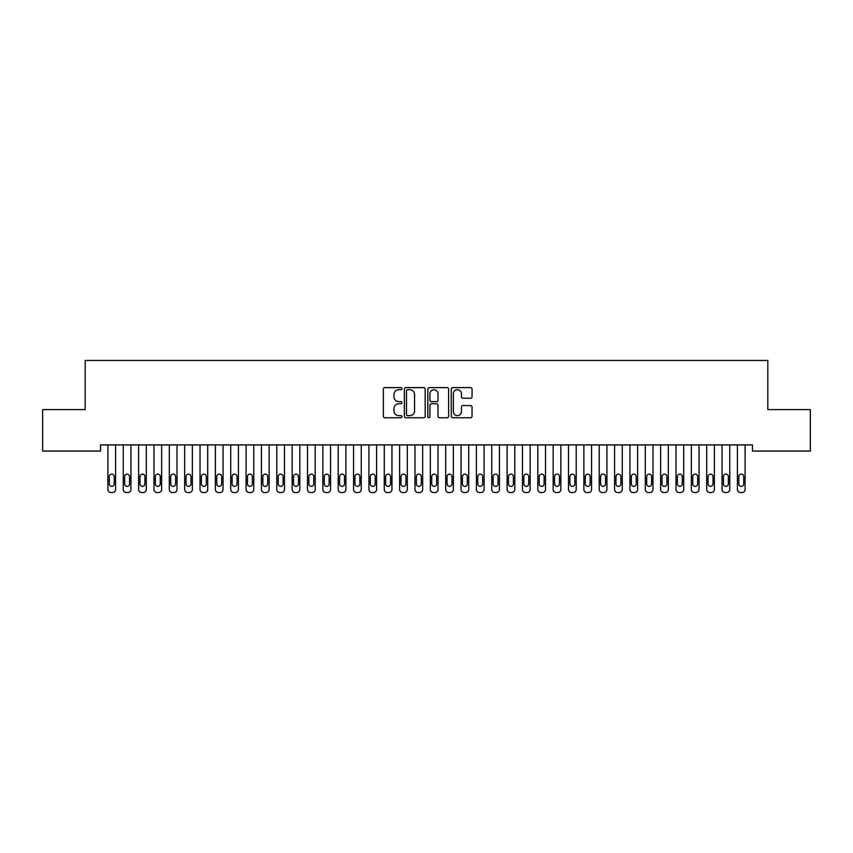 <?xml version="1.0" encoding="UTF-8"?>
<svg xmlns="http://www.w3.org/2000/svg" width="853" height="853" viewBox="0 0 853 853"><rect width="100%" height="100%" fill="white"/><g stroke="black" fill="none" stroke-linecap="round" stroke-linejoin="round"><path stroke-width="1.28" d="M401.934 388.669A1.056 1.056 0 0 0 400.878 387.614L384.863 387.614A1.503 1.503 0 0 0 383.36 389.117L383.36 416.253A1.503 1.503 0 0 0 384.863 417.757L400.878 417.757A1.056 1.056 0 0 0 401.934 416.701A1.056 1.056 0 0 0 400.878 415.646L398.809 415.646A4.819 4.819 0 0 1 393.979 410.826L393.979 408.566A4.819 4.819 0 0 1 398.809 403.746L400.878 403.746A1.056 1.056 0 0 0 401.934 402.691A1.056 1.056 0 0 0 400.878 401.635L398.809 401.635A4.819 4.819 0 0 1 393.979 396.805L393.979 394.544A4.819 4.819 0 0 1 398.809 389.725L400.878 389.725A1.056 1.056 0 0 0 401.934 388.669M470.547 398.244A1.503 1.503 0 0 0 472.05 396.73L472.05 389.117A1.503 1.503 0 0 0 470.547 387.614L452.762 387.614A1.503 1.503 0 0 0 451.258 389.117L451.258 416.253A1.503 1.503 0 0 0 452.762 417.757L470.547 417.757A1.503 1.503 0 0 0 472.05 416.253L472.05 407.052A1.503 1.503 0 0 0 470.547 405.548L462.934 405.548A1.503 1.503 0 0 0 461.43 407.052L461.43 411.615A4.03 4.03 0 0 1 457.4 415.646A4.03 4.03 0 0 1 453.359 411.615L453.359 393.755A4.03 4.03 0 0 1 457.4 389.725A4.03 4.03 0 0 1 461.43 393.755L461.43 396.73A1.503 1.503 0 0 0 462.934 398.244L470.547 398.244M752.463 444.914L100.537 444.914L100.537 451.056L42.65 451.056L42.65 409.6L85.183 409.6L85.183 360.467L767.817 360.467L767.817 409.6L810.35 409.6L810.35 451.056L752.463 451.056L752.463 444.914M425.178 389.117A1.503 1.503 0 0 0 423.674 387.614L405.889 387.614A1.503 1.503 0 0 0 404.386 389.117L404.386 416.253A1.503 1.503 0 0 0 405.889 417.757L423.674 417.757A1.503 1.503 0 0 0 425.178 416.253L425.178 389.117M429.326 387.614L447.111 387.614A1.503 1.503 0 0 1 448.614 389.117L448.614 416.253A1.503 1.503 0 0 1 447.111 417.757L439.498 417.757A1.503 1.503 0 0 1 437.994 416.253L437.994 405.25A1.503 1.503 0 0 0 436.48 403.746L431.437 403.746A1.503 1.503 0 0 0 429.933 405.25L429.933 416.701A1.056 1.056 0 0 1 428.878 417.757A1.056 1.056 0 0 1 427.822 416.701L427.822 389.117A1.503 1.503 0 0 1 429.326 387.614M407.553 389.725A1.056 1.056 0 0 0 406.497 390.781L406.497 414.59A1.056 1.056 0 0 0 407.553 415.646L409.739 415.646A4.819 4.819 0 0 0 414.558 410.826L414.558 394.544A4.819 4.819 0 0 0 409.739 389.725L407.553 389.725M437.994 393.83A4.03 4.03 0 0 0 433.964 389.8A4.03 4.03 0 0 0 429.933 393.83L429.933 400.121A1.503 1.503 0 0 0 431.437 401.635L436.48 401.635A1.503 1.503 0 0 0 437.994 400.121L437.994 393.83M107.904 489.462L107.904 444.914L107.904 489.462A3.071 3.071 179.4 0 0 110.975 492.533L112.511 492.533A3.071 3.071 179.4 0 0 115.581 489.462L115.581 444.914M109.291 483.939A2.452 2.452 0.6 0 0 111.743 486.391A2.452 2.452 0.6 0 0 114.195 483.939A2.452 2.452 -0.6 0 1 111.743 486.391A2.452 2.452 -0.6 0 1 109.291 483.939L109.291 476.571A2.452 2.452 -0.6 0 1 111.743 474.108A2.452 2.452 -0.6 0 1 114.195 476.571A2.452 2.452 0.6 0 0 111.743 474.108A2.452 2.452 0.6 0 0 109.291 476.571M114.195 476.571L114.195 483.939M123.258 489.462L123.258 444.914L123.258 489.462A3.071 3.071 179.4 0 0 126.329 492.533L127.865 492.533A3.071 3.071 179.4 0 0 130.935 489.462L130.935 444.914M124.645 483.939A2.452 2.452 0.6 0 0 127.097 486.391A2.452 2.452 0.6 0 0 129.549 483.939A2.452 2.452 -0.6 0 1 127.097 486.391A2.452 2.452 -0.6 0 1 124.645 483.939L124.645 476.571A2.452 2.452 -0.6 0 1 127.097 474.108A2.452 2.452 -0.6 0 1 129.549 476.571A2.452 2.452 0.6 0 0 127.097 474.108A2.452 2.452 0.6 0 0 124.645 476.571M138.612 489.462L138.612 444.914L138.612 489.462A3.071 3.071 179.4 0 0 141.683 492.533L143.219 492.533A3.071 3.071 179.4 0 0 146.289 489.462L146.289 444.914M139.999 483.939A2.452 2.452 0.6 0 0 142.451 486.391A2.452 2.452 0.6 0 0 144.903 483.939A2.452 2.452 -0.6 0 1 142.451 486.391A2.452 2.452 -0.6 0 1 139.999 483.939L139.999 476.571A2.452 2.452 -0.6 0 1 142.451 474.108A2.452 2.452 -0.6 0 1 144.903 476.571A2.452 2.452 0.6 0 0 142.451 474.108A2.452 2.452 0.6 0 0 139.999 476.571M129.549 476.571L129.549 483.939M144.903 476.571L144.903 483.939M153.966 489.462L153.966 444.914L153.966 489.462A3.071 3.071 179.4 0 0 157.037 492.533L158.573 492.533A3.071 3.071 179.4 0 0 161.643 489.462L161.643 444.914M155.353 483.939A2.452 2.452 0.6 0 0 157.805 486.391A2.452 2.452 0.6 0 0 160.257 483.939A2.452 2.452 -0.6 0 1 157.805 486.391A2.452 2.452 -0.6 0 1 155.353 483.939L155.353 476.571A2.452 2.452 -0.6 0 1 157.805 474.108A2.452 2.452 -0.6 0 1 160.257 476.571A2.452 2.452 0.6 0 0 157.805 474.108A2.452 2.452 0.6 0 0 155.353 476.571M169.321 489.462L169.321 444.914L169.321 489.462A3.071 3.071 179.4 0 0 172.391 492.533L173.927 492.533A3.071 3.071 179.4 0 0 176.997 489.462L176.997 444.914M170.707 483.939A2.452 2.452 0.6 0 0 173.159 486.391A2.452 2.452 0.6 0 0 175.611 483.939A2.452 2.452 -0.6 0 1 173.159 486.391A2.452 2.452 -0.6 0 1 170.707 483.939L170.707 476.571A2.452 2.452 -0.6 0 1 173.159 474.108A2.452 2.452 -0.6 0 1 175.611 476.571A2.452 2.452 0.6 0 0 173.159 474.108A2.452 2.452 0.6 0 0 170.707 476.571M160.257 476.571L160.257 483.939M175.611 476.571L175.611 483.939M184.674 489.462L184.674 444.914L184.674 489.462A3.071 3.071 179.4 0 0 187.745 492.533L189.281 492.533A3.071 3.071 179.4 0 0 192.351 489.462L192.351 444.914M186.061 483.939A2.452 2.452 0.6 0 0 188.513 486.391A2.452 2.452 0.6 0 0 190.965 483.939A2.452 2.452 -0.6 0 1 188.513 486.391A2.452 2.452 -0.6 0 1 186.061 483.939L186.061 476.571A2.452 2.452 -0.6 0 1 188.513 474.108A2.452 2.452 -0.6 0 1 190.965 476.571A2.452 2.452 0.6 0 0 188.513 474.108A2.452 2.452 0.6 0 0 186.061 476.571M190.965 476.571L190.965 483.939M200.028 489.462L200.028 444.914L200.028 489.462A3.071 3.071 179.4 0 0 203.099 492.533L204.635 492.533A3.071 3.071 179.4 0 0 207.706 489.462L207.706 444.914M201.415 483.939A2.452 2.452 0.6 0 0 203.867 486.391A2.452 2.452 0.6 0 0 206.319 483.939A2.452 2.452 -0.6 0 1 203.867 486.391A2.452 2.452 -0.6 0 1 201.415 483.939L201.415 476.571A2.452 2.452 -0.6 0 1 203.867 474.108A2.452 2.452 -0.6 0 1 206.319 476.571A2.452 2.452 0.6 0 0 203.867 474.108A2.452 2.452 0.6 0 0 201.415 476.571M206.319 476.571L206.319 483.939M215.382 489.462L215.382 444.914L215.382 489.462A3.071 3.071 179.4 0 0 218.453 492.533L219.989 492.533A3.071 3.071 179.4 0 0 223.059 489.462L223.059 444.914M216.769 483.939A2.452 2.452 0.6 0 0 219.221 486.391A2.452 2.452 0.6 0 0 221.673 483.939A2.452 2.452 -0.6 0 1 219.221 486.391A2.452 2.452 -0.6 0 1 216.769 483.939L216.769 476.571A2.452 2.452 -0.6 0 1 219.221 474.108A2.452 2.452 -0.6 0 1 221.673 476.571A2.452 2.452 0.6 0 0 219.221 474.108A2.452 2.452 0.6 0 0 216.769 476.571M221.673 476.571L221.673 483.939M230.736 489.462L230.736 444.914L230.736 489.462A3.071 3.071 179.4 0 0 233.807 492.533L235.343 492.533A3.071 3.071 179.4 0 0 238.413 489.462L238.413 444.914M232.123 483.939A2.452 2.452 0.6 0 0 234.575 486.391A2.452 2.452 0.6 0 0 237.027 483.939A2.452 2.452 -0.6 0 1 234.575 486.391A2.452 2.452 -0.6 0 1 232.123 483.939L232.123 476.571A2.452 2.452 -0.6 0 1 234.575 474.108A2.452 2.452 -0.6 0 1 237.027 476.571A2.452 2.452 0.6 0 0 234.575 474.108A2.452 2.452 0.6 0 0 232.123 476.571M237.027 476.571L237.027 483.939M246.09 489.462L246.09 444.914L246.09 489.462A3.071 3.071 179.4 0 0 249.161 492.533L250.697 492.533A3.071 3.071 179.4 0 0 253.767 489.462L253.767 444.914M247.477 483.939A2.452 2.452 0.6 0 0 249.929 486.391A2.452 2.452 0.6 0 0 252.381 483.939A2.452 2.452 -0.6 0 1 249.929 486.391A2.452 2.452 -0.6 0 1 247.477 483.939L247.477 476.571A2.452 2.452 -0.6 0 1 249.929 474.108A2.452 2.452 -0.6 0 1 252.381 476.571A2.452 2.452 0.6 0 0 249.929 474.108A2.452 2.452 0.6 0 0 247.477 476.571M252.381 476.571L252.381 483.939M261.444 489.462L261.444 444.914L261.444 489.462A3.071 3.071 179.4 0 0 264.515 492.533L266.051 492.533A3.071 3.071 179.4 0 0 269.121 489.462L269.121 444.914M262.831 483.939A2.452 2.452 0.6 0 0 265.283 486.391A2.452 2.452 0.6 0 0 267.735 483.939A2.452 2.452 -0.6 0 1 265.283 486.391A2.452 2.452 -0.6 0 1 262.831 483.939L262.831 476.571A2.452 2.452 -0.6 0 1 265.283 474.108A2.452 2.452 -0.6 0 1 267.735 476.571A2.452 2.452 0.6 0 0 265.283 474.108A2.452 2.452 0.6 0 0 262.831 476.571M267.735 476.571L267.735 483.939M276.798 489.462L276.798 444.914L276.798 489.462A3.071 3.071 179.4 0 0 279.869 492.533L281.405 492.533A3.071 3.071 179.4 0 0 284.476 489.462L284.476 444.914M278.185 483.939A2.452 2.452 0.6 0 0 280.637 486.391A2.452 2.452 0.6 0 0 283.089 483.939A2.452 2.452 -0.6 0 1 280.637 486.391A2.452 2.452 -0.6 0 1 278.185 483.939L278.185 476.571A2.452 2.452 -0.6 0 1 280.637 474.108A2.452 2.452 -0.6 0 1 283.089 476.571A2.452 2.452 0.6 0 0 280.637 474.108A2.452 2.452 0.6 0 0 278.185 476.571M283.089 476.571L283.089 483.939M292.152 489.462L292.152 444.914L292.152 489.462A3.071 3.071 179.4 0 0 295.223 492.533L296.759 492.533A3.071 3.071 179.4 0 0 299.829 489.462L299.829 444.914M293.539 483.939A2.452 2.452 0.6 0 0 295.991 486.391A2.452 2.452 0.6 0 0 298.443 483.939A2.452 2.452 -0.6 0 1 295.991 486.391A2.452 2.452 -0.6 0 1 293.539 483.939L293.539 476.571A2.452 2.452 -0.6 0 1 295.991 474.108A2.452 2.452 -0.6 0 1 298.443 476.571A2.452 2.452 0.6 0 0 295.991 474.108A2.452 2.452 0.6 0 0 293.539 476.571M298.443 476.571L298.443 483.939M307.506 489.462L307.506 444.914L307.506 489.462A3.071 3.071 179.4 0 0 310.577 492.533L312.113 492.533A3.071 3.071 179.4 0 0 315.183 489.462L315.183 444.914M308.893 483.939A2.452 2.452 0.6 0 0 311.345 486.391A2.452 2.452 0.6 0 0 313.797 483.939A2.452 2.452 -0.6 0 1 311.345 486.391A2.452 2.452 -0.6 0 1 308.893 483.939L308.893 476.571A2.452 2.452 -0.6 0 1 311.345 474.108A2.452 2.452 -0.6 0 1 313.797 476.571A2.452 2.452 0.6 0 0 311.345 474.108A2.452 2.452 0.6 0 0 308.893 476.571M313.797 476.571L313.797 483.939M322.861 489.462L322.861 444.914L322.861 489.462A3.071 3.071 179.4 0 0 325.931 492.533L327.467 492.533A3.071 3.071 179.4 0 0 330.537 489.462L330.537 444.914M324.247 483.939A2.452 2.452 0.6 0 0 326.699 486.391A2.452 2.452 0.6 0 0 329.151 483.939A2.452 2.452 -0.6 0 1 326.699 486.391A2.452 2.452 -0.6 0 1 324.247 483.939L324.247 476.571A2.452 2.452 -0.6 0 1 326.699 474.108A2.452 2.452 -0.6 0 1 329.151 476.571A2.452 2.452 0.6 0 0 326.699 474.108A2.452 2.452 0.6 0 0 324.247 476.571M329.151 476.571L329.151 483.939M338.214 489.462L338.214 444.914L338.214 489.462A3.071 3.071 179.4 0 0 341.285 492.533L342.821 492.533A3.071 3.071 179.4 0 0 345.891 489.462L345.891 444.914M339.601 483.939A2.452 2.452 0.6 0 0 342.053 486.391A2.452 2.452 0.6 0 0 344.505 483.939A2.452 2.452 -0.6 0 1 342.053 486.391A2.452 2.452 -0.6 0 1 339.601 483.939L339.601 476.571A2.452 2.452 -0.6 0 1 342.053 474.108A2.452 2.452 -0.6 0 1 344.505 476.571A2.452 2.452 0.6 0 0 342.053 474.108A2.452 2.452 0.6 0 0 339.601 476.571M344.505 476.571L344.505 483.939M353.568 489.462L353.568 444.914L353.568 489.462A3.071 3.071 179.4 0 0 356.639 492.533L358.175 492.533A3.071 3.071 179.4 0 0 361.245 489.462L361.245 444.914M354.955 483.939A2.452 2.452 0.6 0 0 357.407 486.391A2.452 2.452 0.6 0 0 359.859 483.939A2.452 2.452 -0.6 0 1 357.407 486.391A2.452 2.452 -0.6 0 1 354.955 483.939L354.955 476.571A2.452 2.452 -0.6 0 1 357.407 474.108A2.452 2.452 -0.6 0 1 359.859 476.571A2.452 2.452 0.6 0 0 357.407 474.108A2.452 2.452 0.6 0 0 354.955 476.571M359.859 476.571L359.859 483.939M368.922 489.462L368.922 444.914L368.922 489.462A3.071 3.071 179.4 0 0 371.993 492.533L373.529 492.533A3.071 3.071 179.4 0 0 376.599 489.462L376.599 444.914M370.309 483.939A2.452 2.452 0.6 0 0 372.761 486.391A2.452 2.452 0.6 0 0 375.213 483.939A2.452 2.452 -0.6 0 1 372.761 486.391A2.452 2.452 -0.6 0 1 370.309 483.939L370.309 476.571A2.452 2.452 -0.6 0 1 372.761 474.108A2.452 2.452 -0.6 0 1 375.213 476.571A2.452 2.452 0.6 0 0 372.761 474.108A2.452 2.452 0.6 0 0 370.309 476.571M375.213 476.571L375.213 483.939M384.276 489.462L384.276 444.914L384.276 489.462A3.071 3.071 179.4 0 0 387.347 492.533L388.883 492.533A3.071 3.071 179.4 0 0 391.954 489.462L391.954 444.914M385.663 483.939A2.452 2.452 0.6 0 0 388.115 486.391A2.452 2.452 0.6 0 0 390.567 483.939A2.452 2.452 -0.6 0 1 388.115 486.391A2.452 2.452 -0.6 0 1 385.663 483.939L385.663 476.571A2.452 2.452 -0.6 0 1 388.115 474.108A2.452 2.452 -0.6 0 1 390.567 476.571A2.452 2.452 0.6 0 0 388.115 474.108A2.452 2.452 0.6 0 0 385.663 476.571M390.567 476.571L390.567 483.939M399.63 489.462L399.63 444.914L399.63 489.462A3.071 3.071 179.4 0 0 402.701 492.533L404.237 492.533A3.071 3.071 179.4 0 0 407.307 489.462L407.307 444.914M401.017 483.939A2.452 2.452 0.6 0 0 403.469 486.391A2.452 2.452 0.6 0 0 405.921 483.939A2.452 2.452 -0.6 0 1 403.469 486.391A2.452 2.452 -0.6 0 1 401.017 483.939L401.017 476.571A2.452 2.452 -0.6 0 1 403.469 474.108A2.452 2.452 -0.6 0 1 405.921 476.571A2.452 2.452 0.6 0 0 403.469 474.108A2.452 2.452 0.6 0 0 401.017 476.571M405.921 476.571L405.921 483.939M414.984 489.462L414.984 444.914L414.984 489.462A3.071 3.071 179.4 0 0 418.055 492.533L419.591 492.533A3.071 3.071 179.4 0 0 422.661 489.462L422.661 444.914M416.371 483.939A2.452 2.452 0.6 0 0 418.823 486.391A2.452 2.452 0.6 0 0 421.275 483.939A2.452 2.452 -0.6 0 1 418.823 486.391A2.452 2.452 -0.6 0 1 416.371 483.939L416.371 476.571A2.452 2.452 -0.6 0 1 418.823 474.108A2.452 2.452 -0.6 0 1 421.275 476.571A2.452 2.452 0.6 0 0 418.823 474.108A2.452 2.452 0.6 0 0 416.371 476.571M421.275 476.571L421.275 483.939M430.339 489.462L430.339 444.914L430.339 489.462A3.071 3.071 179.4 0 0 433.409 492.533L434.945 492.533A3.071 3.071 179.4 0 0 438.015 489.462L438.015 444.914M431.725 483.939A2.452 2.452 0.6 0 0 434.177 486.391A2.452 2.452 0.6 0 0 436.629 483.939A2.452 2.452 -0.6 0 1 434.177 486.391A2.452 2.452 -0.6 0 1 431.725 483.939L431.725 476.571A2.452 2.452 -0.6 0 1 434.177 474.108A2.452 2.452 -0.6 0 1 436.629 476.571A2.452 2.452 0.6 0 0 434.177 474.108A2.452 2.452 0.6 0 0 431.725 476.571M436.629 476.571L436.629 483.939M445.692 489.462L445.692 444.914L445.692 489.462A3.071 3.071 179.4 0 0 448.763 492.533L450.299 492.533A3.071 3.071 179.4 0 0 453.369 489.462L453.369 444.914M447.079 483.939A2.452 2.452 0.6 0 0 449.531 486.391A2.452 2.452 0.6 0 0 451.983 483.939A2.452 2.452 -0.6 0 1 449.531 486.391A2.452 2.452 -0.6 0 1 447.079 483.939L447.079 476.571A2.452 2.452 -0.6 0 1 449.531 474.108A2.452 2.452 -0.6 0 1 451.983 476.571A2.452 2.452 0.6 0 0 449.531 474.108A2.452 2.452 0.6 0 0 447.079 476.571M451.983 476.571L451.983 483.939M461.046 489.462L461.046 444.914L461.046 489.462A3.071 3.071 179.4 0 0 464.117 492.533L465.653 492.533A3.071 3.071 179.4 0 0 468.724 489.462L468.724 444.914M462.433 483.939A2.452 2.452 0.6 0 0 464.885 486.391A2.452 2.452 0.6 0 0 467.337 483.939A2.452 2.452 -0.6 0 1 464.885 486.391A2.452 2.452 -0.6 0 1 462.433 483.939L462.433 476.571A2.452 2.452 -0.6 0 1 464.885 474.108A2.452 2.452 -0.6 0 1 467.337 476.571A2.452 2.452 0.6 0 0 464.885 474.108A2.452 2.452 0.6 0 0 462.433 476.571M467.337 476.571L467.337 483.939M476.4 489.462L476.4 444.914L476.4 489.462A3.071 3.071 179.4 0 0 479.471 492.533L481.007 492.533A3.071 3.071 179.4 0 0 484.077 489.462L484.077 444.914M477.787 483.939A2.452 2.452 0.6 0 0 480.239 486.391A2.452 2.452 0.6 0 0 482.691 483.939A2.452 2.452 -0.6 0 1 480.239 486.391A2.452 2.452 -0.6 0 1 477.787 483.939L477.787 476.571A2.452 2.452 -0.6 0 1 480.239 474.108A2.452 2.452 -0.6 0 1 482.691 476.571A2.452 2.452 0.6 0 0 480.239 474.108A2.452 2.452 0.6 0 0 477.787 476.571M482.691 476.571L482.691 483.939M491.754 489.462L491.754 444.914L491.754 489.462A3.071 3.071 179.4 0 0 494.825 492.533L496.361 492.533A3.071 3.071 179.4 0 0 499.431 489.462L499.431 444.914M493.141 483.939A2.452 2.452 0.6 0 0 495.593 486.391A2.452 2.452 0.6 0 0 498.045 483.939A2.452 2.452 -0.6 0 1 495.593 486.391A2.452 2.452 -0.6 0 1 493.141 483.939L493.141 476.571A2.452 2.452 -0.6 0 1 495.593 474.108A2.452 2.452 -0.6 0 1 498.045 476.571A2.452 2.452 0.6 0 0 495.593 474.108A2.452 2.452 0.6 0 0 493.141 476.571M498.045 476.571L498.045 483.939M507.108 489.462L507.108 444.914L507.108 489.462A3.071 3.071 179.4 0 0 510.179 492.533L511.715 492.533A3.071 3.071 179.4 0 0 514.785 489.462L514.785 444.914M508.495 483.939A2.452 2.452 0.6 0 0 510.947 486.391A2.452 2.452 0.6 0 0 513.399 483.939A2.452 2.452 -0.6 0 1 510.947 486.391A2.452 2.452 -0.6 0 1 508.495 483.939L508.495 476.571A2.452 2.452 -0.6 0 1 510.947 474.108A2.452 2.452 -0.6 0 1 513.399 476.571A2.452 2.452 0.6 0 0 510.947 474.108A2.452 2.452 0.6 0 0 508.495 476.571M513.399 476.571L513.399 483.939M522.462 489.462L522.462 444.914L522.462 489.462A3.071 3.071 179.4 0 0 525.533 492.533L527.069 492.533A3.071 3.071 179.4 0 0 530.139 489.462L530.139 444.914M523.849 483.939A2.452 2.452 0.6 0 0 526.301 486.391A2.452 2.452 0.6 0 0 528.753 483.939A2.452 2.452 -0.6 0 1 526.301 486.391A2.452 2.452 -0.6 0 1 523.849 483.939L523.849 476.571A2.452 2.452 -0.6 0 1 526.301 474.108A2.452 2.452 -0.6 0 1 528.753 476.571A2.452 2.452 0.6 0 0 526.301 474.108A2.452 2.452 0.6 0 0 523.849 476.571M528.753 476.571L528.753 483.939M537.816 489.462L537.816 444.914L537.816 489.462A3.071 3.071 179.4 0 0 540.887 492.533L542.423 492.533A3.071 3.071 179.4 0 0 545.494 489.462L545.494 444.914M539.203 483.939A2.452 2.452 0.6 0 0 541.655 486.391A2.452 2.452 0.6 0 0 544.107 483.939A2.452 2.452 -0.6 0 1 541.655 486.391A2.452 2.452 -0.6 0 1 539.203 483.939L539.203 476.571A2.452 2.452 -0.6 0 1 541.655 474.108A2.452 2.452 -0.6 0 1 544.107 476.571A2.452 2.452 0.6 0 0 541.655 474.108A2.452 2.452 0.6 0 0 539.203 476.571M544.107 476.571L544.107 483.939M553.17 489.462L553.17 444.914L553.17 489.462A3.071 3.071 179.4 0 0 556.241 492.533L557.777 492.533A3.071 3.071 179.4 0 0 560.847 489.462L560.847 444.914M554.557 483.939A2.452 2.452 0.6 0 0 557.009 486.391A2.452 2.452 0.6 0 0 559.461 483.939A2.452 2.452 -0.6 0 1 557.009 486.391A2.452 2.452 -0.6 0 1 554.557 483.939L554.557 476.571A2.452 2.452 -0.6 0 1 557.009 474.108A2.452 2.452 -0.6 0 1 559.461 476.571A2.452 2.452 0.6 0 0 557.009 474.108A2.452 2.452 0.6 0 0 554.557 476.571M559.461 476.571L559.461 483.939M568.524 489.462L568.524 444.914L568.524 489.462A3.071 3.071 179.4 0 0 571.595 492.533L573.131 492.533A3.071 3.071 179.4 0 0 576.201 489.462L576.201 444.914M569.911 483.939A2.452 2.452 0.6 0 0 572.363 486.391A2.452 2.452 0.6 0 0 574.815 483.939A2.452 2.452 -0.6 0 1 572.363 486.391A2.452 2.452 -0.6 0 1 569.911 483.939L569.911 476.571A2.452 2.452 -0.6 0 1 572.363 474.108A2.452 2.452 -0.6 0 1 574.815 476.571A2.452 2.452 0.6 0 0 572.363 474.108A2.452 2.452 0.6 0 0 569.911 476.571M574.815 476.571L574.815 483.939M583.879 489.462L583.879 444.914L583.879 489.462A3.071 3.071 179.4 0 0 586.949 492.533L588.485 492.533A3.071 3.071 179.4 0 0 591.555 489.462L591.555 444.914M585.265 483.939A2.452 2.452 0.6 0 0 587.717 486.391A2.452 2.452 0.6 0 0 590.169 483.939A2.452 2.452 -0.6 0 1 587.717 486.391A2.452 2.452 -0.6 0 1 585.265 483.939L585.265 476.571A2.452 2.452 -0.6 0 1 587.717 474.108A2.452 2.452 -0.6 0 1 590.169 476.571A2.452 2.452 0.6 0 0 587.717 474.108A2.452 2.452 0.6 0 0 585.265 476.571M590.169 476.571L590.169 483.939M599.232 489.462L599.232 444.914L599.232 489.462A3.071 3.071 179.4 0 0 602.303 492.533L603.839 492.533A3.071 3.071 179.4 0 0 606.909 489.462L606.909 444.914M600.619 483.939A2.452 2.452 0.6 0 0 603.071 486.391A2.452 2.452 0.6 0 0 605.523 483.939A2.452 2.452 -0.6 0 1 603.071 486.391A2.452 2.452 -0.6 0 1 600.619 483.939L600.619 476.571A2.452 2.452 -0.6 0 1 603.071 474.108A2.452 2.452 -0.6 0 1 605.523 476.571A2.452 2.452 0.6 0 0 603.071 474.108A2.452 2.452 0.6 0 0 600.619 476.571M605.523 476.571L605.523 483.939M614.586 489.462L614.586 444.914L614.586 489.462A3.071 3.071 179.4 0 0 617.657 492.533L619.193 492.533A3.071 3.071 179.4 0 0 622.264 489.462L622.264 444.914M615.973 483.939A2.452 2.452 0.6 0 0 618.425 486.391A2.452 2.452 0.6 0 0 620.877 483.939A2.452 2.452 -0.6 0 1 618.425 486.391A2.452 2.452 -0.6 0 1 615.973 483.939L615.973 476.571A2.452 2.452 -0.6 0 1 618.425 474.108A2.452 2.452 -0.6 0 1 620.877 476.571A2.452 2.452 0.6 0 0 618.425 474.108A2.452 2.452 0.6 0 0 615.973 476.571M620.877 476.571L620.877 483.939M629.94 489.462L629.94 444.914L629.94 489.462A3.071 3.071 179.4 0 0 633.011 492.533L634.547 492.533A3.071 3.071 179.4 0 0 637.617 489.462L637.617 444.914M631.327 483.939A2.452 2.452 0.6 0 0 633.779 486.391A2.452 2.452 0.6 0 0 636.231 483.939A2.452 2.452 -0.6 0 1 633.779 486.391A2.452 2.452 -0.6 0 1 631.327 483.939L631.327 476.571A2.452 2.452 -0.6 0 1 633.779 474.108A2.452 2.452 -0.6 0 1 636.231 476.571A2.452 2.452 0.6 0 0 633.779 474.108A2.452 2.452 0.6 0 0 631.327 476.571M636.231 476.571L636.231 483.939M645.294 489.462L645.294 444.914L645.294 489.462A3.071 3.071 179.4 0 0 648.365 492.533L649.901 492.533A3.071 3.071 179.4 0 0 652.971 489.462L652.971 444.914M646.681 483.939A2.452 2.452 0.6 0 0 649.133 486.391A2.452 2.452 0.6 0 0 651.585 483.939A2.452 2.452 -0.6 0 1 649.133 486.391A2.452 2.452 -0.6 0 1 646.681 483.939L646.681 476.571A2.452 2.452 -0.6 0 1 649.133 474.108A2.452 2.452 -0.6 0 1 651.585 476.571A2.452 2.452 0.6 0 0 649.133 474.108A2.452 2.452 0.6 0 0 646.681 476.571M651.585 476.571L651.585 483.939M660.649 489.462L660.649 444.914L660.649 489.462A3.071 3.071 179.4 0 0 663.719 492.533L665.255 492.533A3.071 3.071 179.4 0 0 668.325 489.462L668.325 444.914M662.035 483.939A2.452 2.452 0.6 0 0 664.487 486.391A2.452 2.452 0.6 0 0 666.939 483.939A2.452 2.452 -0.6 0 1 664.487 486.391A2.452 2.452 -0.6 0 1 662.035 483.939L662.035 476.571A2.452 2.452 -0.6 0 1 664.487 474.108A2.452 2.452 -0.6 0 1 666.939 476.571A2.452 2.452 0.6 0 0 664.487 474.108A2.452 2.452 0.6 0 0 662.035 476.571M666.939 476.571L666.939 483.939M676.002 489.462L676.002 444.914L676.002 489.462A3.071 3.071 179.4 0 0 679.073 492.533L680.609 492.533A3.071 3.071 179.4 0 0 683.679 489.462L683.679 444.914M677.389 483.939A2.452 2.452 0.6 0 0 679.841 486.391A2.452 2.452 0.6 0 0 682.293 483.939A2.452 2.452 -0.6 0 1 679.841 486.391A2.452 2.452 -0.6 0 1 677.389 483.939L677.389 476.571A2.452 2.452 -0.6 0 1 679.841 474.108A2.452 2.452 -0.6 0 1 682.293 476.571A2.452 2.452 0.6 0 0 679.841 474.108A2.452 2.452 0.6 0 0 677.389 476.571M682.293 476.571L682.293 483.939M691.356 489.462L691.356 444.914L691.356 489.462A3.071 3.071 179.4 0 0 694.427 492.533L695.963 492.533A3.071 3.071 179.4 0 0 699.034 489.462L699.034 444.914M692.743 483.939A2.452 2.452 0.6 0 0 695.195 486.391A2.452 2.452 0.6 0 0 697.647 483.939A2.452 2.452 -0.6 0 1 695.195 486.391A2.452 2.452 -0.6 0 1 692.743 483.939L692.743 476.571A2.452 2.452 -0.6 0 1 695.195 474.108A2.452 2.452 -0.6 0 1 697.647 476.571A2.452 2.452 0.6 0 0 695.195 474.108A2.452 2.452 0.6 0 0 692.743 476.571M697.647 476.571L697.647 483.939M706.71 489.462L706.71 444.914L706.71 489.462A3.071 3.071 179.4 0 0 709.781 492.533L711.317 492.533A3.071 3.071 179.4 0 0 714.387 489.462L714.387 444.914M708.097 483.939A2.452 2.452 0.6 0 0 710.549 486.391A2.452 2.452 0.6 0 0 713.001 483.939A2.452 2.452 -0.6 0 1 710.549 486.391A2.452 2.452 -0.6 0 1 708.097 483.939L708.097 476.571A2.452 2.452 -0.6 0 1 710.549 474.108A2.452 2.452 -0.6 0 1 713.001 476.571A2.452 2.452 0.6 0 0 710.549 474.108A2.452 2.452 0.6 0 0 708.097 476.571M713.001 476.571L713.001 483.939M722.064 489.462L722.064 444.914L722.064 489.462A3.071 3.071 179.4 0 0 725.135 492.533L726.671 492.533A3.071 3.071 179.4 0 0 729.741 489.462L729.741 444.914M723.451 483.939A2.452 2.452 0.6 0 0 725.903 486.391A2.452 2.452 0.6 0 0 728.355 483.939A2.452 2.452 -0.6 0 1 725.903 486.391A2.452 2.452 -0.6 0 1 723.451 483.939L723.451 476.571A2.452 2.452 -0.6 0 1 725.903 474.108A2.452 2.452 -0.6 0 1 728.355 476.571A2.452 2.452 0.6 0 0 725.903 474.108A2.452 2.452 0.6 0 0 723.451 476.571M728.355 476.571L728.355 483.939M737.418 489.462L737.418 444.914L737.418 489.462A3.071 3.071 179.4 0 0 740.489 492.533L742.025 492.533A3.071 3.071 179.4 0 0 745.095 489.462L745.095 444.914M738.805 483.939A2.452 2.452 0.6 0 0 741.257 486.391A2.452 2.452 0.6 0 0 743.709 483.939A2.452 2.452 -0.6 0 1 741.257 486.391A2.452 2.452 -0.6 0 1 738.805 483.939L738.805 476.571A2.452 2.452 -0.6 0 1 741.257 474.108A2.452 2.452 -0.6 0 1 743.709 476.571A2.452 2.452 0.6 0 0 741.257 474.108A2.452 2.452 0.6 0 0 738.805 476.571M743.709 476.571L743.709 483.939"/></g></svg>
